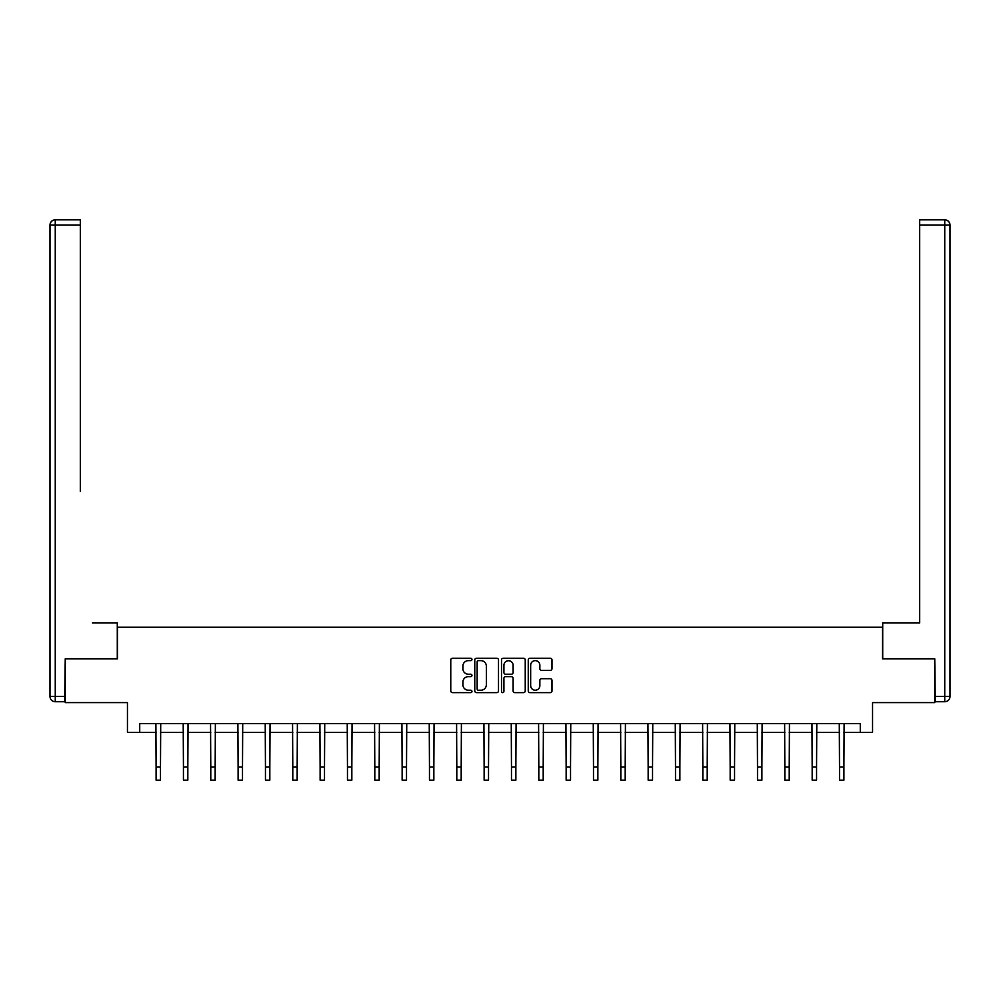 <?xml version="1.0" encoding="UTF-8"?>
<svg xmlns="http://www.w3.org/2000/svg" width="1000" height="1000" viewBox="0 0 1000 1000"><rect width="100%" height="100%" fill="white"/><g stroke="black" fill="none" stroke-linecap="round" stroke-linejoin="round"><path stroke-width="1.5" d="M471.962 659.438A1.2 1.2 0 0 0 470.763 658.238L452.488 658.238A1.725 1.725 0 0 0 450.763 659.95L450.763 690.913A1.725 1.725 0 0 0 452.488 692.638L470.763 692.638A1.2 1.2 0 0 0 471.962 691.438A1.2 1.2 0 0 0 470.763 690.225L468.4 690.225A5.5 5.5 0 0 1 462.887 684.725L462.887 682.138A5.5 5.5 0 0 1 468.4 676.637L470.763 676.637A1.2 1.2 0 0 0 471.962 675.438A1.2 1.2 0 0 0 470.763 674.225L468.4 674.225A5.5 5.5 0 0 1 462.887 668.725L462.887 666.15A5.5 5.5 0 0 1 468.4 660.638L470.763 660.638A1.2 1.2 0 0 0 471.962 659.438M550.262 670.362A1.725 1.725 0 0 0 551.987 668.637L551.987 659.95A1.725 1.725 0 0 0 550.262 658.238L529.975 658.238A1.725 1.725 0 0 0 528.25 659.95L528.25 690.913A1.725 1.725 0 0 0 529.975 692.638L550.262 692.638A1.725 1.725 0 0 0 551.987 690.913L551.987 680.425A1.725 1.725 0 0 0 550.262 678.7L541.587 678.7A1.725 1.725 0 0 0 539.862 680.425L539.862 685.625A4.6 4.6 0 0 1 535.262 690.225A4.6 4.6 0 0 1 530.662 685.625L530.662 665.25A4.6 4.6 0 0 1 535.262 660.638A4.6 4.6 0 0 1 539.862 665.25L539.862 668.637A1.725 1.725 0 0 0 541.587 670.362L550.262 670.362M139.725 732.387L139.725 723.625L860.275 723.625L860.275 732.387L872.55 732.387L872.55 702.6L934.75 702.6L934.75 658.787L882.537 658.787L882.537 627.25L117.463 627.25L117.463 658.787L65.25 658.787L65.25 702.6L127.45 702.6L127.45 732.387L156.1 732.387M498.5 659.95A1.725 1.725 0 0 0 496.775 658.238L476.475 658.238A1.725 1.725 0 0 0 474.762 659.95L474.762 690.913A1.725 1.725 0 0 0 476.475 692.638L496.775 692.638A1.725 1.725 0 0 0 498.5 690.913L498.5 659.95M503.225 658.238L523.525 658.238A1.725 1.725 0 0 1 525.237 659.95L525.237 690.913A1.725 1.725 0 0 1 523.525 692.638L514.837 692.638A1.725 1.725 0 0 1 513.112 690.913L513.112 678.363A1.725 1.725 0 0 0 511.4 676.637L505.637 676.637A1.725 1.725 0 0 0 503.913 678.363L503.913 691.438A1.2 1.2 0 0 1 502.713 692.638A1.2 1.2 0 0 1 501.5 691.438L501.5 659.95A1.725 1.725 0 0 1 503.225 658.238M160.487 732.387L183.438 732.387M187.825 732.387L210.775 732.387M215.162 732.387L238.113 732.387M242.5 732.387L265.45 732.387M269.825 732.387L292.787 732.387M297.162 732.387L320.125 732.387M324.5 732.387L347.463 732.387M351.838 732.387L374.8 732.387M379.175 732.387L402.137 732.387M406.512 732.387L429.462 732.387M433.85 732.387L456.8 732.387M461.188 732.387L484.137 732.387M488.525 732.387L511.475 732.387M515.862 732.387L538.812 732.387M543.2 732.387L566.15 732.387M570.538 732.387L593.488 732.387M597.863 732.387L620.825 732.387M625.2 732.387L648.162 732.387M652.537 732.387L675.5 732.387M679.875 732.387L702.837 732.387M707.212 732.387L730.175 732.387M734.55 732.387L757.5 732.387M761.888 732.387L784.837 732.387M789.225 732.387L812.175 732.387M816.562 732.387L839.513 732.387M843.9 732.387L860.275 732.387M478.375 660.638A1.2 1.2 0 0 0 477.163 661.85L477.163 689.025A1.2 1.2 0 0 0 478.375 690.225L480.863 690.225A5.5 5.5 0 0 0 486.362 684.725L486.362 666.15A5.5 5.5 0 0 0 480.863 660.638L478.375 660.638M513.112 665.325A4.6 4.6 0 0 0 508.512 660.725A4.6 4.6 0 0 0 503.913 665.325L503.913 672.513A1.725 1.725 0 0 0 505.637 674.225L511.4 674.225A1.725 1.725 0 0 0 513.112 672.513L513.112 665.325M155.887 723.625L156.1 767.025L160.487 767.025L160.712 723.625M156.1 767.025L156.1 780.175L160.487 780.175L160.487 767.025M117.287 658.787L117.287 622.863L92.413 622.863M80.312 225.087L55.263 225.087L55.263 219.825L80.312 219.825L80.312 491.438M55.263 701.725L55.263 696.462L50 696.462A5.263 5.263 0 0 0 55.263 701.725L64.725 701.725L55.263 701.725A5.263 5.263 0 0 1 50 696.462L50 225.087A5.263 5.263 0 0 1 55.263 219.825A5.263 5.263 0 0 0 50 225.087L55.263 225.087L55.263 696.462L64.725 696.462L65.25 658.787M64.725 696.462L64.725 701.725M907.588 622.863L919.688 622.863L919.688 219.825L944.737 219.825L930.9 219.825M882.712 658.787L882.712 622.863L919.688 622.863L919.688 491.438M935.275 696.462L950 696.462L950 225.087L950 696.462A5.263 5.263 0 0 1 944.737 701.725L935.275 701.725L934.75 658.787M944.737 219.825A5.263 5.263 0 0 1 950 225.087A5.263 5.263 0 0 0 944.737 219.825L944.737 225.087L919.688 225.087M183.212 723.625L183.438 767.025L187.825 767.025L188.038 723.625M183.438 767.025L183.438 780.175L187.825 780.175L187.825 767.025M210.55 723.625L210.775 767.025L215.162 767.025L215.375 723.625M210.775 767.025L210.775 780.175L215.162 780.175L215.162 767.025M237.887 723.625L238.113 767.025L242.5 767.025L242.712 723.625M238.113 767.025L238.113 780.175L242.5 780.175L242.5 767.025M265.225 723.625L265.45 767.025L269.825 767.025L270.05 723.625M265.45 767.025L265.45 780.175L269.825 780.175L269.825 767.025M292.562 723.625L292.787 767.025L297.162 767.025L297.387 723.625M292.787 767.025L292.787 780.175L297.162 780.175L297.162 767.025M319.9 723.625L320.125 767.025L324.5 767.025L324.725 723.625M320.125 767.025L320.125 780.175L324.5 780.175L324.5 767.025M347.238 723.625L347.463 767.025L351.838 767.025L352.062 723.625M347.463 767.025L347.463 780.175L351.838 780.175L351.838 767.025M374.575 723.625L374.8 767.025L379.175 767.025L379.4 723.625M374.8 767.025L374.8 780.175L379.175 780.175L379.175 767.025M401.912 723.625L402.137 767.025L406.512 767.025L406.737 723.625M402.137 767.025L402.137 780.175L406.512 780.175L406.512 767.025M429.25 723.625L429.462 767.025L433.85 767.025L434.075 723.625M429.462 767.025L429.462 780.175L433.85 780.175L433.85 767.025M456.587 723.625L456.8 767.025L461.188 767.025L461.413 723.625M456.8 767.025L456.8 780.175L461.188 780.175L461.188 767.025M483.925 723.625L484.137 767.025L488.525 767.025L488.75 723.625M484.137 767.025L484.137 780.175L488.525 780.175L488.525 767.025M511.25 723.625L511.475 767.025L515.862 767.025L516.075 723.625M511.475 767.025L511.475 780.175L515.862 780.175L515.862 767.025M538.587 723.625L538.812 767.025L543.2 767.025L543.413 723.625M538.812 767.025L538.812 780.175L543.2 780.175L543.2 767.025M565.925 723.625L566.15 767.025L570.538 767.025L570.75 723.625M566.15 767.025L566.15 780.175L570.538 780.175L570.538 767.025M593.263 723.625L593.488 767.025L597.863 767.025L598.088 723.625M593.488 767.025L593.488 780.175L597.863 780.175L597.863 767.025M620.6 723.625L620.825 767.025L625.2 767.025L625.425 723.625M620.825 767.025L620.825 780.175L625.2 780.175L625.2 767.025M647.938 723.625L648.162 767.025L652.537 767.025L652.763 723.625M648.162 767.025L648.162 780.175L652.537 780.175L652.537 767.025M675.275 723.625L675.5 767.025L679.875 767.025L680.1 723.625M675.5 767.025L675.5 780.175L679.875 780.175L679.875 767.025M702.613 723.625L702.837 767.025L707.212 767.025L707.438 723.625M702.837 767.025L702.837 780.175L707.212 780.175L707.212 767.025M729.95 723.625L730.175 767.025L734.55 767.025L734.775 723.625M730.175 767.025L730.175 780.175L734.55 780.175L734.55 767.025M757.288 723.625L757.5 767.025L761.888 767.025L762.113 723.625M757.5 767.025L757.5 780.175L761.888 780.175L761.888 767.025M784.625 723.625L784.837 767.025L789.225 767.025L789.45 723.625M784.837 767.025L784.837 780.175L789.225 780.175L789.225 767.025M811.963 723.625L812.175 767.025L816.562 767.025L816.787 723.625M812.175 767.025L812.175 780.175L816.562 780.175L816.562 767.025M839.287 723.625L839.513 767.025L843.9 767.025L844.112 723.625M839.513 767.025L839.513 780.175L843.9 780.175L843.9 767.025M944.737 701.725L944.737 225.087L950 225.087"/></g></svg>
